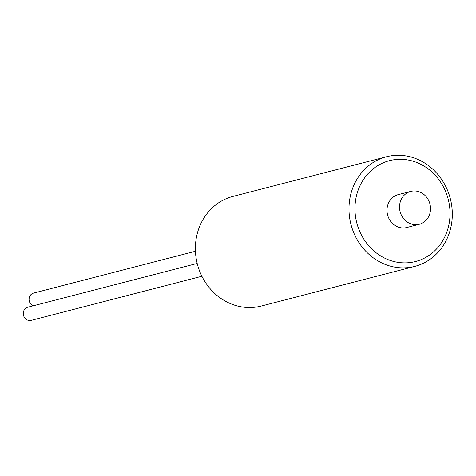 <?xml version="1.0" encoding="UTF-8"?>
<svg xmlns="http://www.w3.org/2000/svg" width="476" height="476" viewBox="0 0 476 476"><rect width="100%" height="100%" fill="white"/><g stroke="black" fill="none" stroke-linecap="round" stroke-linejoin="round"><path stroke-width="0.71" d="M195.434 251.257L33.576 293.085A6.795 6.158 75.5 0 0 29.595 296.661A6.795 6.158 75.5 0 0 33.058 305.848M383.46 257.504A52.086 47.219 75.5 0 0 449.737 207.768A52.086 47.219 75.5 0 0 374.291 167.98A52.086 47.219 75.5 0 0 383.46 257.504M410.776 191.4L398.245 194.642A16.981 15.399 75.5 0 0 388.291 203.591A16.981 15.399 75.5 0 0 390.826 221.578A16.981 15.399 75.5 0 0 406.748 227.528L419.273 224.291A16.981 15.399 75.5 0 0 429.935 203.996A16.981 15.399 75.5 0 0 410.776 191.4A16.981 15.399 75.5 0 0 400.822 200.354A16.981 15.399 75.5 0 0 403.35 218.341A16.981 15.399 75.5 0 0 419.273 224.291M386.482 156.747L232.883 196.439A56.614 51.325 75.5 0 0 197.356 264.091A56.614 51.325 75.5 0 0 261.211 306.062L414.81 266.376A56.614 51.325 -104.5 0 1 379.955 262.014A56.614 51.325 -104.5 0 1 349.092 205.114A56.614 51.325 -104.5 0 1 386.482 156.747A56.614 51.325 -104.5 0 1 421.337 161.108A56.614 51.325 -104.5 0 1 452.2 218.008A56.614 51.325 -104.5 0 1 414.81 266.376M201.895 276.253L31.184 320.366A6.795 6.158 -104.5 0 1 24.812 317.986A6.795 6.158 -104.5 0 1 23.8 310.792A6.795 6.158 -104.5 0 1 27.781 307.21L197.189 263.436"/></g></svg>
